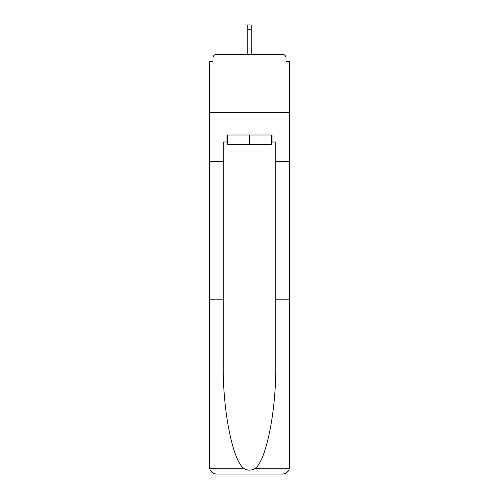 <?xml version="1.0" encoding="UTF-8"?>
<svg xmlns="http://www.w3.org/2000/svg" width="499" height="499" viewBox="0 0 499 499"><rect width="100%" height="100%" fill="white"/><g stroke="black" fill="none" stroke-linecap="round" stroke-linejoin="round"><path stroke-width="0.75" d="M275.735 299.169L289.489 299.169L289.489 467.058L289.489 61.558L285.989 61.558L285.989 57.828A3.499 3.499 0 0 0 282.496 54.329L216.504 54.329A3.499 3.499 0 0 0 213.011 57.828L213.011 61.558L209.511 61.558L209.511 112.624L289.489 112.624L209.511 112.624L209.511 161.595L223.265 161.595L223.265 364.395C222.542 410.727 233.07 462.642 244.423 468.729C247.803 470.613 251.19 470.613 254.577 468.729C265.93 462.642 276.458 410.727 275.735 364.395L275.735 142.003L271.999 142.003L271.999 135.011L227.001 135.011L227.001 142.003L227.7 142.003M282.496 54.329L267.689 54.329M231.311 54.329L216.504 54.329M285.989 61.558L285.989 57.828M213.011 57.828L213.011 61.558M227.7 135.011L227.7 144.336L271.3 144.336L271.3 135.011M249.5 135.011L249.5 144.336M223.265 299.169L209.511 299.169L209.711 468.729C210.771 472.042 213.036 473.813 216.504 474.05L234.224 474.05M216.504 474.05L282.496 474.05L216.504 474.05M264.776 474.05L282.496 474.05C285.964 473.813 288.229 472.042 289.289 468.729L289.489 467.058M209.511 467.058L209.511 161.595M289.489 161.595L275.735 161.595M227.001 142.003L223.265 142.003L223.265 161.595M271.3 142.003L271.999 142.003M251.247 29.266L247.754 29.266L247.754 24.95L251.247 24.95L251.247 54.329M247.754 29.266L247.754 54.329M209.711 468.729L244.423 468.729M254.577 468.729L289.289 468.729"/></g></svg>
